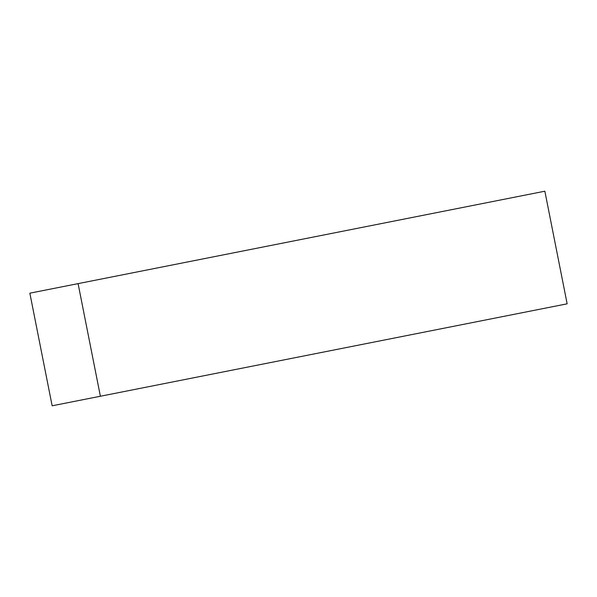 <?xml version="1.0" encoding="UTF-8"?>
<svg xmlns="http://www.w3.org/2000/svg" width="597" height="597" viewBox="0 0 597 597"><rect width="100%" height="100%" fill="white"/><g stroke="black" fill="none" stroke-linecap="round" stroke-linejoin="round"><path stroke-width="0.9" d="M100.386 396.244L567.15 303.821L544.852 191.204L78.088 283.627L100.386 396.244L52.148 405.796L29.85 293.179L78.088 283.627"/></g></svg>
